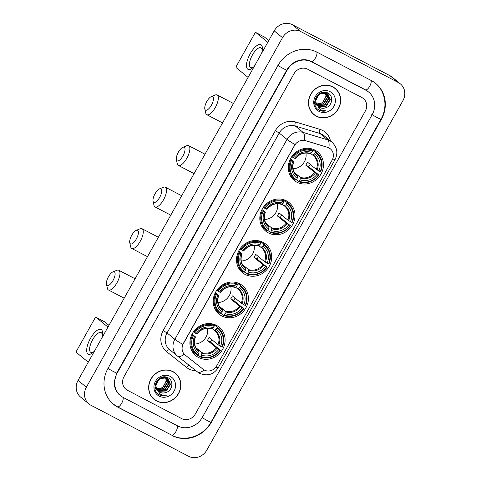<?xml version="1.0" encoding="UTF-8"?>
<svg xmlns="http://www.w3.org/2000/svg" width="481" height="481" viewBox="0 0 481 481"><rect width="100%" height="100%" fill="white"/><g stroke="black" fill="none" stroke-linecap="round" stroke-linejoin="round"><path stroke-width="0.72" d="M216.51 325.39A18.44 17.015 129.4 0 0 193.308 332.04A18.44 17.015 129.4 0 0 195.809 355.687A18.44 17.015 129.4 0 0 198.509 357.467A18.44 17.015 129.4 0 0 221.711 350.823A18.44 17.015 129.4 0 0 219.21 327.176A18.44 17.015 129.4 0 0 216.51 325.39M286.411 200.83A18.44 17.015 129.4 0 0 263.209 207.479A18.44 17.015 129.4 0 0 265.71 231.12A18.44 17.015 129.4 0 0 268.41 232.906A18.44 17.015 129.4 0 0 291.612 226.256A18.44 17.015 129.4 0 0 289.111 202.609A18.44 17.015 129.4 0 0 286.411 200.83M263.113 242.352A18.44 17.015 129.4 0 0 239.911 248.996A18.44 17.015 129.4 0 0 242.412 272.643A18.44 17.015 129.4 0 0 245.112 274.429A18.44 17.015 129.4 0 0 268.314 267.779A18.44 17.015 129.4 0 0 265.813 244.132A18.44 17.015 129.4 0 0 263.113 242.352M239.815 283.868A18.44 17.015 129.4 0 0 216.606 290.518A18.44 17.015 129.4 0 0 219.114 314.165A18.44 17.015 129.4 0 0 221.807 315.951A18.44 17.015 129.4 0 0 245.015 309.301A18.44 17.015 129.4 0 0 242.508 285.654A18.44 17.015 129.4 0 0 239.815 283.868M314.875 150.108A18.44 17.015 129.4 0 0 291.672 156.758A18.44 17.015 129.4 0 0 294.174 180.405A18.44 17.015 129.4 0 0 296.873 182.185A18.44 17.015 129.4 0 0 320.081 175.535A18.44 17.015 129.4 0 0 317.574 151.888A18.44 17.015 129.4 0 0 314.875 150.108M329.01 147.944A9.398 8.67 129.4 0 0 327.603 147.366L305.525 140.662A9.398 8.67 129.4 0 0 294.643 145.382L183.351 343.705A9.398 8.67 129.4 0 0 185.101 354.99A9.398 8.67 129.4 0 0 185.203 355.08L203.084 369.252A9.398 8.67 129.4 0 0 216.648 365.927L332.13 160.137A9.398 8.67 129.4 0 0 330.381 148.851A9.398 8.67 129.4 0 0 329.01 147.944M332.792 86.839A16.877 15.566 129.4 0 0 311.562 92.929A16.877 15.566 129.4 0 0 313.852 114.562A16.877 15.566 129.4 0 0 316.318 116.198A16.877 15.566 129.4 0 0 337.554 110.113A16.877 15.566 129.4 0 0 335.263 88.474A16.877 15.566 129.4 0 0 332.792 86.839M313.444 114.213A16.877 15.566 129.4 0 0 315.404 115.47M172.986 371.621A16.877 15.566 129.4 0 0 151.749 377.705A16.877 15.566 129.4 0 0 154.04 399.338A16.877 15.566 129.4 0 0 156.511 400.974A16.877 15.566 129.4 0 0 177.748 394.889A16.877 15.566 129.4 0 0 175.451 373.25A16.877 15.566 129.4 0 0 172.986 371.621M153.631 398.989A16.877 15.566 129.4 0 0 155.597 400.246M183.351 343.705L182.852 344.426A12.181 0.89 -150.7 0 1 174.844 339.309L287.013 139.424A13.919 12.843 -50.6 0 1 303.138 132.431A12.181 4.389 106.9 0 1 304.281 140.296L327.453 147.24L330.014 148.557M183.249 343.62L295.021 144.54A12.181 0.89 29.3 0 1 287.013 139.424L279.227 133.039L167.057 332.924A13.919 12.843 129.4 0 0 169.643 349.645L177.429 356.036A13.919 12.843 -50.6 0 1 174.844 339.309L167.057 332.924L163.167 330.579L275.336 130.694A17.4 16.047 -50.6 0 1 295.49 121.952L320.087 129.419A17.4 16.047 -50.6 0 1 330.477 140.969M185.053 354.954L184.241 354.208A12.181 4.702 128.4 0 1 177.609 356.18A12.181 4.702 128.4 0 1 177.585 356.162A13.919 12.843 -50.6 0 1 177.429 356.036L197.535 371.975A12.181 4.702 128.4 0 1 197.511 371.951L177.633 356.199M181.674 418.62A10.438 9.632 129.4 0 0 195.328 414.015L365.326 111.075A10.438 9.632 129.4 0 0 363.389 98.533A10.438 9.632 129.4 0 0 361.862 97.523L307.636 69.198A10.438 9.632 129.4 0 0 293.975 73.803L123.978 376.737A10.438 9.632 129.4 0 0 125.92 389.279A10.438 9.632 129.4 0 0 127.447 390.289L181.674 418.62A10.438 9.632 129.4 0 0 195.328 414.015L365.326 111.075A10.438 9.632 129.4 0 0 363.389 98.533A10.438 9.632 129.4 0 0 361.862 97.523L307.636 69.198A10.438 9.632 129.4 0 0 293.975 73.803L123.978 376.737A10.438 9.632 129.4 0 0 125.92 389.279A10.438 9.632 129.4 0 0 127.447 390.289L181.674 418.62M176.647 374.597A16.877 15.566 129.4 0 0 175.03 372.919M336.453 89.821A16.877 15.566 129.4 0 0 334.842 88.143M335.155 88.606A16.703 15.41 129.4 0 0 332.708 86.995A16.703 15.41 129.4 0 0 311.694 93.013A16.703 15.41 129.4 0 0 313.961 114.43A16.703 15.41 129.4 0 0 316.402 116.047A16.703 15.41 129.4 0 0 337.421 110.023A16.703 15.41 129.4 0 0 335.155 88.606L334.319 87.927A16.703 15.41 129.4 0 0 332.876 86.887M316.504 103.926A7.864 7.257 129.4 0 0 323.358 101.647L326.01 96.05L325.403 92.875M316.005 104.672L314.802 103.421M316.432 103.746A7.864 7.257 129.4 0 0 318.53 106.746A7.864 7.257 129.4 0 0 319.679 107.51A7.864 7.257 129.4 0 0 325.877 107.696C332.485 105.748 333.706 95.972 328.156 93.194C318.777 87.344 309.042 104.437 318.753 109.902L319.228 110.173C321.356 111.255 323.635 111.478 326.058 110.846C323.581 110.961 321.38 110.281 319.456 108.814L316.432 103.746C313.678 97.559 321.404 90.157 326.846 93.41L327.958 94.138L330.291 99.567L326.232 106.223L318.512 106.548L317.965 106.223M316.895 105.375L314.76 101.389M325.324 92.226L327.11 93.488M327.789 94.005L329.966 99.296L325.908 105.952L317.821 106.073M325.877 107.696C323.605 108.49 321.482 108.375 319.498 107.359L318.422 106.656M316.624 104.575L315.614 100.842L319.228 93.819L326.515 93.14L327.958 94.138M325.204 92.214L325.523 92.731M325.631 92.935L326.34 96.32L322.282 102.982L316.534 104.01M325.042 92.196L325.3 92.665M325.944 92.562L326.358 93.061M326.485 93.236L327.657 97.402L323.599 104.064L316.931 104.84M325.757 92.448L326.16 92.965M326.28 93.152L327.327 97.132L323.268 103.794L316.823 104.642M327.26 93.645L328.974 98.485L324.915 105.141L317.412 105.579M325.571 92.262L326.641 93.055M326.473 92.923L326.93 93.374M327.074 93.53L328.643 98.214L324.585 104.87L317.286 105.399M330.092 91.655A11.346 10.462 129.4 0 0 315.253 96.657A11.346 10.462 129.4 0 0 319.017 111.388A11.346 10.462 129.4 0 0 333.862 106.379A11.346 10.462 129.4 0 0 330.092 91.655M311.826 112.536A16.703 15.41 129.4 0 0 313.131 113.75L313.961 114.43M326.058 110.846L319.071 110.047L318.35 109.62M254.245 66.432A13.919 5.273 117.6 0 1 253.216 67.43A13.919 5.273 117.6 0 1 246.633 67.196A13.919 5.273 117.6 0 1 250.288 53.595A13.919 5.273 117.6 0 1 258.88 44.583A13.919 5.273 117.6 0 1 262.301 50.036A13.919 5.273 117.6 0 1 261.616 53.295M262.121 51.172A11.135 4.221 -62.4 0 0 260.912 47.823A11.135 4.221 -62.4 0 0 252.441 54.966A11.135 4.221 -62.4 0 0 250.601 67.562A11.135 4.221 -62.4 0 0 254.046 66.637M267.779 42.31L255.964 32.618A1.738 0.661 -62.4 0 0 255.922 32.588A1.738 0.661 -62.4 0 0 254.599 33.706L236.598 65.783A1.738 0.661 -62.4 0 0 236.267 67.725L248.082 77.417M264.436 37.043A1.738 0.661 117.6 0 1 264.484 37.061A1.738 0.661 117.6 0 1 264.526 37.091L268.759 40.566M175.343 373.382A16.703 15.41 129.4 0 0 172.901 371.771A16.703 15.41 129.4 0 0 151.882 377.789A16.703 15.41 129.4 0 0 154.154 399.206A16.703 15.41 129.4 0 0 156.596 400.823A16.703 15.41 129.4 0 0 177.609 394.799A16.703 15.41 129.4 0 0 175.343 373.382L174.513 372.703A16.703 15.41 129.4 0 0 173.07 371.663M156.692 388.702A7.864 7.257 129.4 0 0 163.546 386.423L166.198 380.826L165.59 377.651M156.193 389.448L154.996 388.197M156.626 388.522A7.864 7.257 129.4 0 0 158.718 391.522A7.864 7.257 129.4 0 0 159.872 392.286A7.864 7.257 129.4 0 0 166.071 392.472C172.679 390.524 173.9 380.748 168.344 377.97C158.964 372.12 149.236 389.213 158.94 394.685L159.415 394.949C161.55 396.031 163.823 396.254 166.246 395.622C163.774 395.737 161.574 395.057 159.65 393.59L156.626 388.522C153.866 382.335 161.592 374.933 167.039 378.186L168.152 378.914L170.484 384.343L166.426 390.999L158.7 391.324L158.153 390.999M157.089 390.151L154.948 386.165M165.512 377.002L167.304 378.264M167.983 378.781L170.154 384.072L166.095 390.728L158.008 390.849M166.071 392.472C163.799 393.266 161.67 393.151 159.692 392.135L158.616 391.432M156.818 389.351L155.802 385.618L159.421 378.595L166.709 377.916L168.152 378.914M165.398 376.99L165.717 377.507M165.819 377.711L166.528 381.096L162.47 387.758L156.728 388.786M165.23 376.972L165.494 377.441M166.131 377.338L166.546 377.838M166.679 378.012L167.845 382.179L163.787 388.84L157.125 389.616M165.945 377.224L166.348 377.741M166.474 377.928L167.52 381.908L163.462 388.57L157.016 389.418M167.454 378.421L169.168 383.261L165.109 389.923L157.606 390.356M165.765 377.038L166.829 377.832M166.66 377.699L167.123 378.15M167.268 378.306L168.837 382.99L164.779 389.652L157.479 390.175M170.286 376.431A11.346 10.462 129.4 0 0 155.441 381.433A11.346 10.462 129.4 0 0 159.211 396.164A11.346 10.462 129.4 0 0 174.05 391.155A11.346 10.462 129.4 0 0 170.286 376.431M152.02 397.312A16.703 15.41 129.4 0 0 153.325 398.527L154.154 399.206M166.246 395.622L159.265 394.823L158.544 394.396M206.83 101.467A7.654 2.898 -62.4 0 0 204.828 108.983A7.654 2.898 -62.4 0 0 211.399 105.213A7.654 2.898 -62.4 0 0 211.297 96.597A7.654 2.898 -62.4 0 0 206.83 101.467M211.297 96.597L215.145 95.028A11.135 4.221 117.6 0 1 217.123 94.961A11.135 4.221 117.6 0 1 215.29 107.558A11.135 4.221 117.6 0 1 206.812 114.7A11.135 4.221 117.6 0 1 205.736 113.035L204.828 108.983M291.516 160.6L290.734 160.131A17.256 15.921 129.4 0 0 294.721 179.317A17.256 15.921 129.4 0 0 295.857 180.165L296.41 179.726A16.564 15.278 129.4 0 1 291.516 160.6L292.839 161.291A14.959 13.805 129.4 0 0 297.198 178.325L297.384 175.805L296.386 174.988M290.44 158.814L293.723 161.508L292.839 161.291M312.608 150.367L313.251 149.964L315.476 151.786L315.344 152.567A16.564 15.278 129.4 0 1 320.232 171.693L320.599 171.819A17.256 15.921 129.4 0 0 316.618 152.633A17.256 15.921 129.4 0 0 315.476 151.786M320.232 171.693L316.348 169.414L307.431 162.091A12.873 11.875 -50.6 0 1 305.73 165.121L308.748 166.697A16.528 15.248 129.4 0 0 310.149 164.322M308.748 166.697L318.536 174.717A16.564 15.278 129.4 0 1 299.266 181.217L298.713 181.656A17.256 15.921 129.4 0 0 318.903 174.85M298.713 181.656L296.494 179.834L296.603 179.209M289.67 174.399A17.256 15.921 129.4 0 0 292.496 177.495L294.721 179.317M290.734 160.131L290.061 159.584M291.793 156.584L293.212 157.576A16.564 15.278 129.4 0 1 312.488 151.076L312.62 150.294A17.256 15.921 129.4 0 0 292.43 157.107M312.62 150.294L310.534 148.587M299.266 181.217L300.048 179.816A14.959 13.805 129.4 0 0 317.213 174.026L318.536 174.717M297.198 178.325L296.41 179.726M312.488 151.076L311.7 152.477A14.959 13.805 129.4 0 0 294.534 158.267L293.212 157.576M317.213 174.026L314.652 172.439L305.73 165.121M294.396 172.505L300.24 177.297L300.048 179.816M294.534 158.267L295.37 158.562A13.384 12.35 129.4 0 1 310.455 153.475L311.7 152.477M293.723 161.508L293.669 161.586A13.384 12.35 129.4 0 0 297.498 176.557M316.618 152.633L314.394 150.812A17.256 15.921 129.4 0 0 313.251 149.964M318.915 171.002A14.959 13.805 129.4 0 0 314.556 153.968L315.344 152.567M314.556 153.968L312.692 155.11L310.576 153.373M316.348 169.414A12.873 11.875 129.4 0 0 313.203 155.507A12.873 11.875 129.4 0 0 312.716 155.129L312.692 155.11M293.019 168.747A12.873 11.875 129.4 0 0 305.916 153.03M178.367 152.188A7.654 2.898 -62.4 0 0 176.365 159.698A7.654 2.898 -62.4 0 0 182.936 155.934A7.654 2.898 -62.4 0 0 182.834 147.318A7.654 2.898 -62.4 0 0 178.367 152.188M182.834 147.318L186.682 145.749A11.135 4.221 117.6 0 1 188.66 145.683A11.135 4.221 117.6 0 1 186.826 158.279A11.135 4.221 117.6 0 1 178.349 165.422A11.135 4.221 117.6 0 1 177.273 163.756L176.365 159.698M263.053 211.321L262.271 210.852A17.256 15.921 129.4 0 0 266.258 230.038A17.256 15.921 129.4 0 0 267.394 230.886L267.947 230.447A16.564 15.278 129.4 0 1 263.053 211.321L264.376 212.013A14.959 13.805 129.4 0 0 268.735 229.046L268.921 226.527L267.923 225.709M261.977 209.536L265.259 212.229L264.376 212.013M284.145 201.088L284.788 200.685L287.013 202.507L286.88 203.289A16.564 15.278 129.4 0 1 291.769 222.414L292.135 222.541A17.256 15.921 129.4 0 0 288.155 203.355A17.256 15.921 129.4 0 0 287.013 202.507M291.769 222.414L287.885 220.136L278.968 212.812A12.873 11.875 -50.6 0 1 277.266 215.837L280.285 217.418A16.528 15.248 129.4 0 0 281.686 215.043M280.285 217.418L290.073 225.439A16.564 15.278 129.4 0 1 270.797 231.938L270.25 232.377A17.256 15.921 129.4 0 0 290.44 225.565M270.25 232.377L268.031 230.555L268.139 229.93M261.207 225.12A17.256 15.921 129.4 0 0 264.033 228.216L266.258 230.038M262.271 210.852L261.598 210.299M263.329 207.299L264.748 208.297A16.564 15.278 129.4 0 1 284.024 201.798L284.157 201.016A17.256 15.921 129.4 0 0 263.967 207.828M284.295 201.136L282.07 199.302M270.797 231.938L271.585 230.537A14.959 13.805 129.4 0 0 288.75 224.747L290.073 225.439M268.735 229.046L267.947 230.447M284.024 201.798L283.237 203.198A14.959 13.805 129.4 0 0 266.071 208.988L264.748 208.297M288.75 224.747L286.189 223.16L277.266 215.837M265.933 223.226L271.777 228.018L271.585 230.537M266.071 208.988L266.907 209.283A13.384 12.35 129.4 0 1 281.992 204.197L283.237 203.198M265.259 212.229L265.205 212.307A13.384 12.35 129.4 0 0 269.035 227.279M288.155 203.355L285.93 201.533A17.256 15.921 129.4 0 0 284.788 200.685M290.452 221.723A14.959 13.805 129.4 0 0 286.093 204.69L286.88 203.289M286.093 204.69L284.229 205.832L282.113 204.094M264.556 219.468A12.873 11.875 129.4 0 0 277.453 203.752M155.068 193.711A7.654 2.898 -62.4 0 0 153.066 201.22A7.654 2.898 -62.4 0 0 159.638 197.457A7.654 2.898 -62.4 0 0 159.536 188.841A7.654 2.898 -62.4 0 0 155.068 193.711M159.536 188.841L163.378 187.271A11.135 4.221 117.6 0 1 165.362 187.205A11.135 4.221 117.6 0 1 163.528 199.801A11.135 4.221 117.6 0 1 155.05 206.944A11.135 4.221 117.6 0 1 153.974 205.279L153.066 201.22M239.754 252.844L238.973 252.375A17.256 15.921 129.4 0 0 242.953 271.561A17.256 15.921 129.4 0 0 244.095 272.408L244.643 271.969A16.564 15.278 129.4 0 1 239.754 252.844L241.071 253.535A14.959 13.805 129.4 0 0 245.43 270.569L245.623 268.049L244.625 267.232M238.678 251.052L241.961 253.746L241.071 253.535M260.846 242.61L261.49 242.208L263.714 244.029L263.576 244.811A16.564 15.278 129.4 0 1 268.47 263.931L268.837 264.063A17.256 15.921 129.4 0 0 264.851 244.877A17.256 15.921 129.4 0 0 263.714 244.029M268.47 263.931L264.586 261.652L255.664 254.335A12.873 11.875 -50.6 0 1 253.968 257.359L256.986 258.94A16.528 15.248 129.4 0 0 258.381 256.565M256.986 258.94L266.775 266.961A16.564 15.278 129.4 0 1 247.499 273.461L246.951 273.899A17.256 15.921 129.4 0 0 267.141 267.087M246.951 273.899L244.727 272.078L244.835 271.452M237.903 266.642A17.256 15.921 129.4 0 0 240.734 269.739L242.953 271.561M238.973 252.375L238.299 251.822M240.031 248.821L241.45 249.819A16.564 15.278 129.4 0 1 260.726 243.32L260.858 242.538A17.256 15.921 129.4 0 0 240.668 249.344M260.997 242.658L258.772 240.825M247.499 273.461L248.286 272.06A14.959 13.805 129.4 0 0 265.452 266.27L266.775 266.961M245.43 270.569L244.643 271.969M260.726 243.32L259.938 244.721A14.959 13.805 129.4 0 0 242.773 250.505L241.45 249.819M265.452 266.27L262.891 264.682L253.968 257.359M242.634 264.748L248.473 269.54L248.286 272.06M242.773 250.505L243.602 250.805A13.384 12.35 129.4 0 1 258.688 245.713L259.938 244.721M241.961 253.746L241.907 253.83A13.384 12.35 129.4 0 0 245.737 268.801M264.851 244.877L262.632 243.055A17.256 15.921 129.4 0 0 261.49 242.208M267.147 263.245A14.959 13.805 129.4 0 0 262.794 246.212L263.576 244.811M262.794 246.212L260.924 247.354L258.814 245.617M264.586 261.652A12.873 11.875 129.4 0 0 261.442 247.751A12.873 11.875 129.4 0 0 260.949 247.366L260.924 247.354M241.258 260.991A12.873 11.875 129.4 0 0 254.154 245.274M131.77 235.227A7.654 2.898 -62.4 0 0 129.768 242.743A7.654 2.898 -62.4 0 0 136.333 238.979A7.654 2.898 -62.4 0 0 136.231 230.363A7.654 2.898 -62.4 0 0 131.77 235.227M136.231 230.363L140.079 228.788A11.135 4.221 117.6 0 1 142.063 228.728A11.135 4.221 117.6 0 1 140.23 241.318A11.135 4.221 117.6 0 1 131.752 248.461A11.135 4.221 117.6 0 1 130.67 246.795L129.768 242.743M216.45 294.366L215.668 293.897A17.256 15.921 129.4 0 0 219.655 313.083A17.256 15.921 129.4 0 0 220.797 313.931L221.344 313.492A16.564 15.278 129.4 0 1 216.45 294.366L217.773 295.057A14.959 13.805 129.4 0 0 222.132 312.091L222.318 309.572L221.32 308.754M215.38 292.574L218.663 295.268L217.773 295.057M237.542 284.133L238.191 283.73L240.41 285.552L240.278 286.327A16.564 15.278 129.4 0 1 245.172 305.453L245.538 305.585A17.256 15.921 129.4 0 0 241.552 286.399A17.256 15.921 129.4 0 0 240.41 285.552M245.172 305.453L241.288 303.174L232.365 295.857A12.873 11.875 -50.6 0 1 230.67 298.881L233.688 300.457A16.528 15.248 129.4 0 0 235.083 298.082M233.688 300.457L243.47 308.483A16.564 15.278 129.4 0 1 224.2 314.983L223.647 315.422A17.256 15.921 129.4 0 0 243.837 308.61M223.647 315.422L221.428 313.594L221.537 312.975M214.604 308.165A17.256 15.921 129.4 0 0 217.436 311.255L219.655 313.083M215.668 293.897L215.001 293.344M216.727 290.344L218.152 291.336A16.564 15.278 129.4 0 1 237.422 284.836L237.554 284.061A17.256 15.921 129.4 0 0 217.37 290.867M237.692 284.175L235.468 282.347M224.2 314.983L224.988 313.582A14.959 13.805 129.4 0 0 242.153 307.792L243.47 308.483M222.132 312.091L221.344 313.492M237.422 284.836L236.64 286.237A14.959 13.805 129.4 0 0 219.468 292.027L218.152 291.336M242.153 307.792L239.586 306.199L230.67 298.881M219.33 306.271L225.174 311.063L224.988 313.582M219.468 292.027L220.304 292.322A13.384 12.35 129.4 0 1 235.389 287.235L236.64 286.237M218.663 295.268L218.608 295.352A13.384 12.35 129.4 0 0 222.438 310.317M241.552 286.399L239.328 284.578A17.256 15.921 129.4 0 0 238.191 283.73M243.849 304.762A14.959 13.805 129.4 0 0 239.49 287.728L240.278 286.327M239.49 287.728L237.626 288.871L235.51 287.139M241.288 303.174A12.873 11.875 129.4 0 0 238.143 289.267L237.626 288.871M217.953 302.513A12.873 11.875 129.4 0 0 230.85 286.796M108.465 276.749A7.654 2.898 -62.4 0 0 106.463 284.265A7.654 2.898 -62.4 0 0 113.035 280.495A7.654 2.898 -62.4 0 0 112.933 271.885A7.654 2.898 -62.4 0 0 108.465 276.749M112.933 271.885L116.775 270.31A11.135 4.221 117.6 0 1 118.759 270.244A11.135 4.221 117.6 0 1 116.925 282.84A11.135 4.221 117.6 0 1 108.447 289.983A11.135 4.221 117.6 0 1 107.371 288.317L106.463 284.265M193.152 335.888L192.37 335.413A17.256 15.921 129.4 0 0 196.356 354.599A17.256 15.921 129.4 0 0 197.493 355.447L198.046 355.008A16.564 15.278 129.4 0 1 193.152 335.888L194.474 336.574A14.959 13.805 129.4 0 0 198.827 353.607L199.02 351.094L198.022 350.276M192.075 334.097L195.358 336.79L194.474 336.574M214.243 325.655L214.887 325.246L217.111 327.074L216.979 327.85A16.564 15.278 129.4 0 1 221.867 346.975L222.234 347.108A17.256 15.921 129.4 0 0 218.254 327.922A17.256 15.921 129.4 0 0 217.111 327.074M221.867 346.975L217.983 344.697L209.067 337.373A12.873 11.875 -50.6 0 1 207.365 340.404L210.383 341.979A16.528 15.248 129.4 0 0 211.784 339.604M210.383 341.979L220.172 350A16.564 15.278 129.4 0 1 200.896 356.499L200.349 356.938A17.256 15.921 129.4 0 0 220.538 350.132M200.349 356.938L198.13 355.116L198.232 354.491M191.306 349.687A17.256 15.921 129.4 0 0 194.132 352.777L196.356 354.599M192.37 335.413L191.697 334.866M193.428 331.866L194.847 332.858A16.564 15.278 129.4 0 1 214.123 326.358L214.255 325.583A17.256 15.921 129.4 0 0 194.065 332.389M214.394 325.697L212.169 323.869M200.896 356.499L201.683 355.098A14.959 13.805 129.4 0 0 218.849 349.314L220.172 350M198.827 353.607L198.046 355.008M214.123 326.358L213.336 327.759A14.959 13.805 129.4 0 0 196.17 333.549L194.847 332.858M218.849 349.314L216.288 347.721L207.365 340.404M196.032 347.787L201.876 352.585L201.683 355.098M196.17 333.549L197.006 333.844A13.384 12.35 129.4 0 1 212.091 328.757L213.336 327.759M195.358 336.79L195.304 336.868A13.384 12.35 129.4 0 0 199.134 351.839M218.254 327.922L216.029 326.094A17.256 15.921 129.4 0 0 214.887 325.246M220.551 346.284A14.959 13.805 129.4 0 0 216.191 329.251L216.979 327.85M216.191 329.251L214.328 330.393L212.211 328.661M217.983 344.697A12.873 11.875 129.4 0 0 214.839 330.79A12.873 11.875 129.4 0 0 214.352 330.411L214.328 330.393M194.655 344.029A12.873 11.875 129.4 0 0 207.551 328.313M94.432 351.208A13.919 5.273 117.6 0 1 93.404 352.206A13.919 5.273 117.6 0 1 86.827 351.972A13.919 5.273 117.6 0 1 90.482 338.371A13.919 5.273 117.6 0 1 99.074 329.359A13.919 5.273 117.6 0 1 102.489 334.812A13.919 5.273 117.6 0 1 101.804 338.071M102.315 335.954A11.135 4.221 -62.4 0 0 101.106 332.599A11.135 4.221 -62.4 0 0 92.629 339.742A11.135 4.221 -62.4 0 0 90.795 352.339A11.135 4.221 -62.4 0 0 94.234 351.413M107.972 327.086L96.158 317.394A1.738 0.661 -62.4 0 0 96.116 317.364A1.738 0.661 -62.4 0 0 94.787 318.482L76.786 350.559A1.738 0.661 -62.4 0 0 76.455 352.501L88.27 362.193M104.63 321.819A1.738 0.661 117.6 0 1 104.678 321.837A1.738 0.661 117.6 0 1 104.72 321.867L108.953 325.342M123.37 397.553L177.597 425.883A18.789 17.334 129.4 0 0 202.176 417.592L372.18 114.658A18.789 17.334 129.4 0 0 368.687 92.081A18.789 17.334 129.4 0 0 365.933 90.26L311.706 61.935A18.789 17.334 129.4 0 0 287.127 70.226L117.13 373.16A18.789 17.334 129.4 0 0 120.617 395.737A18.789 17.334 129.4 0 0 123.37 397.553M188.588 456.277A13.919 12.843 129.4 0 0 206.794 450.138L402.952 100.595A13.919 12.843 129.4 0 0 400.36 83.874A13.919 12.843 129.4 0 0 398.328 82.528L300.715 31.536A13.919 12.843 129.4 0 0 282.509 37.68L86.358 387.217A13.919 12.843 129.4 0 0 88.943 403.938A13.919 12.843 129.4 0 0 90.981 405.285L188.588 456.277M400.36 83.874L392.057 77.062A13.919 12.843 129.4 0 0 390.019 75.715L292.412 24.723A13.919 12.843 129.4 0 0 274.206 30.862L78.048 380.405A13.919 12.843 129.4 0 0 80.64 397.126L88.943 403.938M172.162 435.564A29.924 27.603 129.4 0 0 211.309 422.36L381.313 119.426A29.924 27.603 129.4 0 0 375.745 83.472A29.924 27.603 129.4 0 0 371.368 80.58L317.141 52.249A29.924 27.603 129.4 0 0 277.994 65.452L107.997 368.386A29.924 27.603 129.4 0 0 113.558 404.341A29.924 27.603 129.4 0 0 117.935 407.239L171.603 435.107M195.923 370.695A17.4 16.047 -50.6 0 1 188.871 368.957A17.4 16.047 -50.6 0 1 186.52 367.436L166.594 351.641A17.4 16.047 -50.6 0 1 163.167 330.579M295.49 121.952A3.481 1.257 -73.1 0 0 295.352 126.046L303.138 132.431L327.735 139.899A13.919 12.843 -50.6 0 1 329.822 140.753A13.919 12.843 -50.6 0 1 331.854 142.099L324.074 135.708A13.919 12.843 129.4 0 0 322.036 134.361A13.919 12.843 129.4 0 0 319.949 133.514L295.352 126.046A13.919 12.843 129.4 0 0 279.227 133.039L275.336 130.694M328.872 147.829A12.181 4.389 106.9 0 0 327.735 139.899L319.949 133.514A3.481 1.257 -73.1 0 1 320.087 129.419M215.897 367.069A12.181 0.89 29.3 0 0 218.23 367.773L335.077 159.566A12.181 0.89 -150.7 0 1 332.732 158.856M204.191 369.985A12.181 4.702 128.4 0 1 197.535 371.975L199.699 373.376C207.407 376.467 213.588 374.603 218.23 367.773M169.769 349.747A3.481 1.341 -51.6 0 0 166.594 351.641M189.286 365.434A3.481 1.341 -51.6 0 0 186.52 367.436M264.526 37.091L255.964 32.618M293.813 161.61C291.895 167.232 292.911 171.831 296.873 175.409A12.873 11.875 129.4 0 0 297.384 175.805M300.354 178.048A13.384 12.35 129.4 0 0 315.44 172.962M300.24 177.297A12.873 11.875 129.4 0 0 314.652 172.439M317.141 169.931A13.384 12.35 129.4 0 0 313.311 154.966M265.35 212.331C263.432 217.953 264.448 222.553 268.41 226.13A12.873 11.875 129.4 0 0 268.921 226.527M271.891 228.77A13.384 12.35 129.4 0 0 286.977 223.683M271.777 228.018A12.873 11.875 129.4 0 0 286.189 223.16M288.672 220.653A13.384 12.35 129.4 0 0 284.842 205.688M287.885 220.136A12.873 11.875 129.4 0 0 284.74 206.229A12.873 11.875 129.4 0 0 284.253 205.85L284.74 206.229M242.051 253.854C240.133 259.475 241.149 264.075 245.106 267.652A12.873 11.875 129.4 0 0 245.623 268.049M248.593 270.292A13.384 12.35 129.4 0 0 263.678 265.199M248.473 269.54A12.873 11.875 129.4 0 0 262.891 264.682M265.374 262.175A13.384 12.35 129.4 0 0 261.544 247.204M218.753 295.376C216.829 300.998 217.851 305.597 221.807 309.175A12.873 11.875 129.4 0 0 222.318 309.572M225.288 311.808A13.384 12.35 129.4 0 0 240.374 306.722M225.174 311.063A12.873 11.875 129.4 0 0 239.586 306.199M242.075 303.697A13.384 12.35 129.4 0 0 238.245 288.726M238.143 289.267A12.873 11.875 129.4 0 0 237.65 288.889M195.448 336.892C193.53 342.52 194.546 347.12 198.503 350.697A12.873 11.875 129.4 0 0 199.02 351.094M201.99 353.331A13.384 12.35 129.4 0 0 217.075 348.244M201.876 352.585A12.873 11.875 129.4 0 0 216.288 347.721M218.771 345.22A13.384 12.35 129.4 0 0 214.941 330.249M104.72 321.867L96.158 317.394M375.126 82.96C385.479 91.125 387.987 107.293 380.976 119.252L210.979 422.192A5.568 0.409 -150.7 0 1 207.78 420.827A5.568 0.409 -150.7 0 1 202.2 417.556M171.537 435.052A5.568 2.11 -62.4 0 0 171.675 435.149A5.568 2.11 -62.4 0 0 175.914 431.577A5.568 2.11 -62.4 0 0 177.224 425.685M117.31 406.728A5.568 2.11 -62.4 0 0 117.448 406.818A5.568 2.11 -62.4 0 0 121.687 403.246A5.568 2.11 -62.4 0 0 122.992 397.348M108.015 368.35A5.568 0.409 29.3 0 0 113.6 371.627A5.568 0.409 29.3 0 0 116.793 372.985L286.79 70.052C291.618 60.955 303.601 57.143 311.225 61.514L365.452 89.845L368.061 91.57M277.369 64.941A5.568 0.409 29.3 0 0 283.598 68.693A5.568 0.409 29.3 0 0 286.79 70.052M316.775 52.062A5.568 2.11 117.6 0 1 315.464 57.942A5.568 2.11 117.6 0 1 311.225 61.514M370.995 80.381A5.568 2.11 117.6 0 1 369.691 86.273A5.568 2.11 117.6 0 1 365.452 89.845M380.976 119.252A5.568 0.409 -150.7 0 1 377.783 117.893A5.568 0.409 -150.7 0 1 371.554 114.147M78.048 380.405L86.358 387.217M274.206 30.862L282.509 37.68M292.412 24.723L300.715 31.536M390.019 75.715L398.328 82.528M117.376 406.782L117.935 407.239M381.012 119.186L381.313 119.426M311.153 61.478L311.706 61.935M365.38 89.803L365.933 90.26M335.077 159.566C338.215 152.994 337.145 147.174 331.854 142.099M255.922 32.588L264.484 37.061M222.547 122.92L206.812 114.7M295.514 158.586C299.597 153.716 304.401 152.074 309.914 153.661M312.704 155.116L313.203 155.507M233.447 103.487L217.123 94.961M194.083 173.641L178.349 165.422M267.051 209.307C271.134 204.437 275.938 202.796 281.451 204.383M204.984 154.209L188.66 145.683M170.779 215.157L155.05 206.944M243.747 250.829C247.835 245.959 252.633 244.318 258.147 245.905M260.936 247.36L261.442 247.751M181.686 195.731L165.362 187.205M147.481 256.68L131.752 248.461M220.448 292.352C224.537 287.476 229.335 285.834 234.848 287.428M158.381 237.253L142.063 228.728M124.182 298.202L108.447 289.983M197.15 333.868C201.232 328.998 206.036 327.357 211.55 328.944M214.34 330.405L214.839 330.79M135.083 278.776L118.759 270.244M96.116 317.364L104.678 321.837M210.979 422.192C203.571 436.159 184.86 442.46 171.675 435.149L117.448 406.818L112.933 403.83M119.997 395.226C117.304 392.995 115.53 390.085 114.67 386.49L114.244 382.052L116.793 372.985M118.338 393.861L120.617 395.737"/></g></svg>
